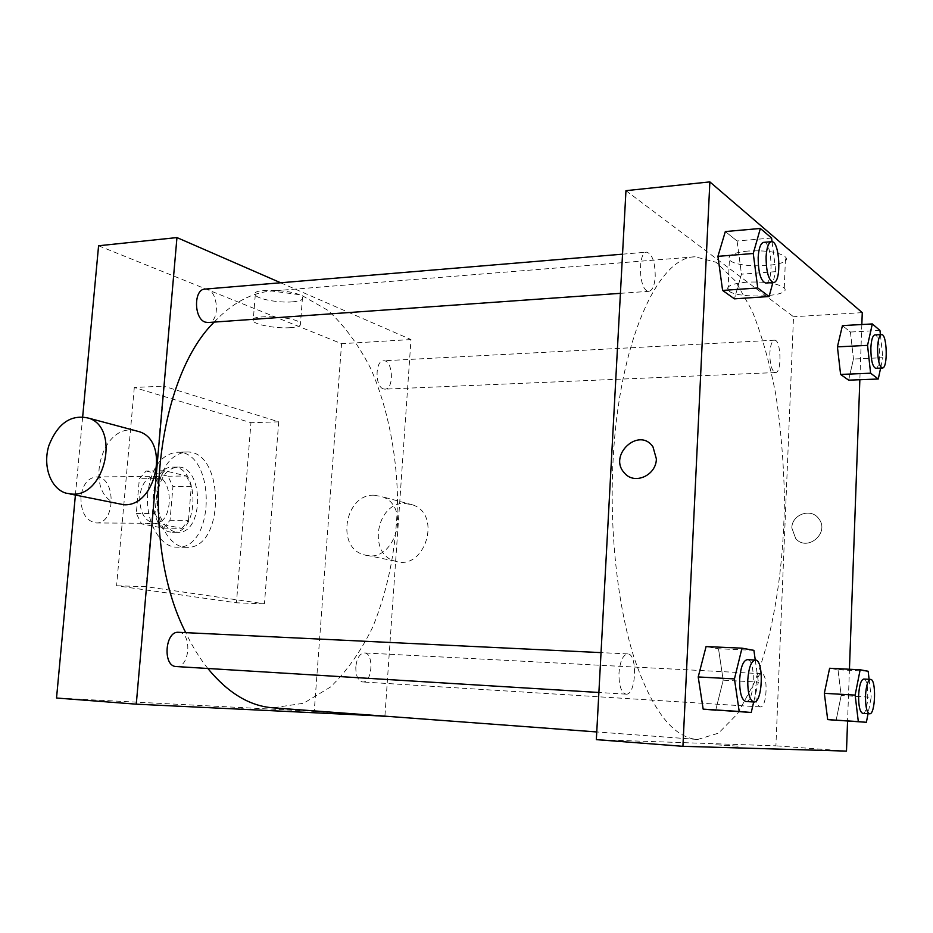 <?xml version="1.0" encoding="UTF-8"?>
<svg xmlns="http://www.w3.org/2000/svg" width="933" height="933" viewBox="0 0 933 933"><rect width="100%" height="100%" fill="white"/><g stroke="black" fill="none" stroke-linecap="round" stroke-linejoin="round"><path stroke-width="0.7" stroke-dasharray="4.67 3.5" d="M80.938 496.788C80.821 512.345 85.906 521.069 96.216 522.958C116.205 524.054 116.054 475.772 96.076 476.996C87.784 478.011 82.745 484.612 80.938 496.788M139.752 496.519C139.647 512.45 144.627 521.372 154.691 523.308C174.226 524.428 174.063 475.037 154.551 476.273C146.446 477.311 141.524 484.064 139.752 496.519M146.143 471.013L168.01 476.203L172.943 486.536L170.039 520.264L163.52 528.171L141.489 523.891L136.3 513.442L139.367 478.804L146.143 471.013L164.756 470.745L186.448 475.982L168.01 476.203M163.52 528.171L181.993 528.323L160.149 524.008L141.489 523.891M136.3 513.442L154.995 513.488L158.027 478.594L139.367 478.804M154.995 513.488L160.149 524.008M181.993 528.323L188.466 520.346L170.039 520.264M186.448 475.982L191.335 486.385L188.466 520.346M164.756 470.745L158.027 478.594M170.657 532.078C145.933 529.209 148.114 465.614 172.827 467.153C199.522 465.439 199.732 533.863 173.025 532.311L170.657 532.078M175.346 532.113L177.702 532.358C204.362 533.909 204.14 465.357 177.503 467.083C166.529 468.529 159.823 477.894 157.409 495.155C157.012 515.424 162.995 527.74 175.346 532.113M191.335 486.385L172.943 486.536M147.764 493.032C144.883 520.696 160.033 547.776 177.177 547.193C216.129 549.49 215.815 449.706 176.885 452.248C161.012 454.371 151.309 467.958 147.764 493.032M157.292 492.974C154.423 520.742 169.526 547.916 186.588 547.344C225.378 549.642 225.063 449.496 186.297 452.039C170.494 454.173 160.826 467.818 157.292 492.974M134.294 387.498L116.578 585.772L236.446 602.811L250.965 422.707L134.294 387.498L163.59 386.122L146.096 586.682L264.436 603.814L278.722 421.821L163.59 386.122M278.722 421.821L250.965 422.707M98.583 245.764L341.571 343.694L314.234 711.343L56.528 698.024M75.398 495.108L82.687 416.678M268.447 710.643L241.682 708.707L268.447 710.643M384.874 716.626L314.234 711.343M204.922 289.102C217.937 287.294 221.109 322.363 207.989 322.526M178.553 632.306C192.396 632.201 189.982 668.121 176.22 666.547M355.823 666.687C355.683 675.667 357.934 680.752 362.575 681.953C372.43 683.201 374.226 652.785 364.325 652.937C359.73 653.497 356.896 658.08 355.823 666.687M280.67 282.769L410.986 339.554L384.909 716.171M383.311 388.874C374.844 386.484 375.054 360.453 383.545 360.791C393.003 359.66 394.437 389.388 384.921 389.143L383.311 388.874M214.158 322.095C232.282 302.98 251.455 292.624 271.678 291.014L300.846 294.875L327.961 310.362C344.604 325.815 358.983 345.455 371.089 369.281C387.393 407.173 396.42 451.759 397.54 497.872C396.91 544.872 388.641 587.942 372.745 627.081C360.943 651.199 346.843 671.189 330.422 687.073L303.552 703.26L272.984 707.82M207.826 668.483C199.674 658.255 192.303 646.312 185.737 632.656M117.406 503.785C83.667 495.236 99.971 424.165 134.189 430.346M292.414 301.872C300.216 301.172 303.575 299.621 302.502 297.23C299.061 289.766 249.379 287.341 255.28 294.91C257.298 299.085 278.874 303.085 292.414 301.872M410.986 339.554L341.571 343.694M374.098 495.19C344.872 493.825 335.612 547.788 363.963 554.715C393.831 565.351 412.339 507.086 382.332 496.764L374.098 495.19M264.436 603.814L236.446 602.811M146.096 586.682L116.578 585.772M290.396 327.681C276.833 328.743 255.21 324.906 253.17 320.987C247.21 313.885 296.986 316.38 300.473 323.378C301.557 325.629 298.198 327.051 290.396 327.681M404.91 503.423L412.992 504.975C442.429 515.074 424.468 571.544 395.16 561.153C367.334 554.377 376.256 502.012 404.91 503.423M697.709 739.461L718.527 733.14L737.606 713.698L754.062 683.224C773.609 634.662 784.221 566.424 784.408 496.508C783.638 461.52 780.793 427.664 775.883 394.951C769.818 363.497 761.911 335.46 752.138 310.852L735.344 280.973L716.043 262.255L695.132 256.785C657.835 256.878 618.906 342.026 613.086 460.284C609.331 530.737 617.448 604.876 633.88 657.065C651.759 709.686 672.681 737.128 696.648 739.403L697.709 739.461M646.872 290.734C638.51 286.489 638.289 251.747 646.627 252.155C652.272 253.939 655.141 262.103 655.234 276.658C654.558 285.591 652.459 290.478 648.913 291.318L646.872 290.734M755.497 689.639C755.403 699.925 756.99 705.686 760.255 706.922C767.159 708.077 768.384 673.299 761.445 673.696C758.214 674.454 756.231 679.76 755.497 689.639M625.903 694.14L626.008 694.14C636.166 695.621 637.892 653.497 627.676 653.905C622.976 654.768 620.072 661.147 618.987 673.031C618.836 685.428 621.145 692.461 625.903 694.14M774.355 372.22L775.475 372.559C782.111 373.013 781.073 339.157 774.472 340.207C771.918 340.872 770.39 345.117 769.865 352.966C769.783 362.844 771.276 369.27 774.355 372.22M625.961 190.659L793.516 316.73L775.906 745.829L596.339 739.647M846.488 751.1L775.906 745.829M715.833 744.779L739.193 746.248L715.833 744.767M879.947 330.434L850.418 332.031L842.429 325.605L850.418 332.031L853.462 359.03L848.645 380.163L853.462 359.03L882.863 357.689L880.624 368.092M753.899 650.348L718.503 648.75L706.071 646.569L718.503 648.75L723.192 680.192L715.716 710.188L723.192 680.192L758.389 682.128L753.701 701.978M861.835 324.521L859.853 379.731M849.438 669.253L847.572 721.057M868.156 671.247L837.997 669.742L829.612 668.261L837.997 669.742L841.181 695.517L836.131 720.311L841.181 695.517L871.2 697.243L868.04 713.687M771.591 238.043L737.058 240.971L725.326 231.559L737.058 240.971L741.478 274.185L734.423 298.84L741.478 274.185L775.836 271.643L772.874 282.536M862.267 312.637L793.516 316.73M748.079 251.035C733.56 252.598 727.332 255.467 729.396 259.631C735.577 269.357 794.345 266.861 785.539 257.076C779.347 252.19 766.856 250.172 748.079 251.035M791.837 527.973L795.756 538.644C807.383 552.289 830.195 532.72 818.777 518.736C811.185 507.552 791.732 514.34 791.837 527.973L795.744 538.644C807.372 552.289 830.195 532.72 818.777 518.725C811.185 507.552 791.732 514.34 791.837 527.973M652.995 446.919L656.377 458.919M746.692 282.151C732.148 283.55 725.921 286.209 727.997 290.116C734.213 299.236 793.097 297.172 784.245 287.97C778.029 283.364 765.503 281.428 746.692 282.151M772.058 241.729L775.836 271.643M765.678 283.049C774.075 283.375 771.988 240.807 763.66 242.358M737.058 240.971L741.478 274.185M880.402 334.632L882.863 357.689M875.714 368.302C881.44 368.815 880.519 333.897 874.827 334.924M850.418 332.031L853.462 359.03M755.264 660.039L758.389 682.128M745.817 701.499C754.739 702.922 756.22 659.141 747.275 659.654M718.503 648.75L723.192 680.192M869.101 679.329L871.2 697.243M862.733 713.36C868.705 714.468 869.743 678.583 863.736 679.049M837.997 669.742L841.181 695.517M96.216 522.958L154.691 523.308M96.076 476.996L154.551 476.273M177.503 467.083L172.827 467.153M177.702 532.358L173.025 532.311M186.297 452.039L176.885 452.248M186.588 547.344L177.177 547.193M255.28 294.91L253.17 320.987M302.502 297.23L300.473 323.378M65.963 493.16L70.103 494.012M412.992 504.975L382.332 496.764M395.16 561.153L363.963 554.715M695.132 256.785L271.678 291.014M696.648 739.403L596.758 731.95M620.422 293.335L648.913 291.318M622.533 254.173L646.627 252.155M761.445 673.696L364.325 652.937M760.255 706.922L362.575 681.953M627.676 653.905L601.039 652.622M626.008 694.14L598.881 692.484M774.472 340.207L383.545 360.791M775.475 372.559L384.921 389.143M784.245 287.97L785.539 257.076M727.997 290.116L729.396 259.631"/><path stroke-width="1.4" d="M384.909 716.171L136.276 704.17L56.528 698.024L75.398 495.108M82.687 416.678L98.583 245.764L176.955 237.577L280.67 282.769M620.422 293.335L207.989 322.526L205.202 322.107C193.819 318.771 193.563 289.125 204.922 289.102L622.533 254.173M598.881 692.484L176.08 666.535C162.447 666.302 165.048 630.731 178.553 632.306L601.039 652.622M136.276 704.17L176.955 237.577M596.758 731.95L272.984 707.82C249.706 706.106 227.99 692.997 207.826 668.483M185.737 632.656C138.702 541.338 154.878 380.314 214.158 322.095M134.189 430.346L139.903 431.874C169.969 442.114 155.893 506.794 123.972 504.765L70.103 494.012M72.646 494.14C105.196 496.123 119.925 428.795 89.311 418.322C71.456 413.855 58.009 422.859 48.959 445.321C42.475 465.684 50.405 488.484 65.963 493.16L72.646 494.14M847.572 721.057L846.488 751.1L682.921 746.318L596.339 739.647L625.961 190.659L709.861 181.9L862.267 312.637L861.835 324.521M848.645 380.163L840.598 374.436L837.414 346.866L842.429 325.605L837.414 346.866L840.598 374.436L848.645 380.163L878.268 379.008L870.594 373.2L867.55 345.373L872.32 323.938L879.947 330.434L880.402 334.632M715.716 710.188L703.167 709.138L698.211 676.95L706.071 646.569L698.211 676.95L703.167 709.138L751.228 712.485L739.204 711.459L734.446 678.921L741.98 648.167L753.899 650.348L755.264 660.039M859.853 379.731L849.438 669.253M682.921 746.318L709.861 181.9M836.131 720.311L827.688 719.6L824.34 693.324L829.612 668.261L824.34 693.324L827.688 719.6L866.384 722.294L858.325 721.606L855.129 695.097L860.156 669.777L868.156 671.247L869.101 679.329M734.423 298.84L722.597 290.42L717.92 256.342L725.326 231.559L717.92 256.342L722.597 290.42L734.423 298.84L769.084 296.531L757.748 287.97L753.258 253.496L760.36 228.468L771.591 238.043L772.058 241.729M656.377 458.919C656.226 475.597 634.265 485.16 624.515 473.054C607.593 455.456 639.117 426.206 652.995 446.919L656.377 458.919C656.226 475.597 634.265 485.16 624.515 473.054C607.593 455.456 639.128 426.206 652.995 446.919M772.874 282.536L769.084 296.531M771.509 241.705L763.66 242.358C760.605 243.175 758.774 248.201 758.167 257.438C758.272 272.646 760.78 281.183 765.678 283.049L773.515 282.501C781.831 282.827 779.766 240.154 771.509 241.705C768.489 242.51 766.681 247.548 766.086 256.808C766.191 272.051 768.664 280.611 773.515 282.501M757.748 287.97L722.597 290.42M753.258 253.496L717.92 256.342M760.36 228.468L725.326 231.559M880.624 368.092L878.268 379.008M881.522 334.574L874.827 334.924C872.623 335.588 871.294 339.962 870.862 348.044C870.897 360.056 872.518 366.809 875.714 368.302L882.396 368.022C888.053 368.535 887.155 333.548 881.522 334.574C879.341 335.227 878.035 339.612 877.591 347.717C877.626 359.753 879.236 366.517 882.396 368.022M870.594 373.2L840.598 374.436M867.55 345.373L837.414 346.866M872.32 323.938L842.429 325.605M753.701 701.978L751.228 712.485M755.31 660.039L747.275 659.654C743.146 660.587 740.604 667.247 739.647 679.621C739.542 692.636 741.595 699.925 745.817 701.499L753.876 701.989C762.704 703.412 764.174 659.526 755.31 660.039C751.217 660.984 748.709 667.655 747.765 680.064C747.66 693.114 749.689 700.415 753.876 701.989M739.204 711.459L703.167 709.138M734.446 678.921L698.211 676.95M741.98 648.167L706.071 646.569M868.04 713.687L866.384 722.294M870.571 679.399L863.736 679.049C860.949 679.854 859.246 685.358 858.605 695.563C858.535 706.176 859.911 712.112 862.733 713.36L869.579 713.792C875.481 714.9 876.507 678.932 870.571 679.399C867.807 680.215 866.116 685.732 865.497 695.96C865.427 706.596 866.78 712.544 869.579 713.792M858.325 721.606L827.688 719.6M855.129 695.097L824.34 693.324M860.156 669.777L829.612 668.261M89.311 418.322L139.903 431.874"/></g></svg>
